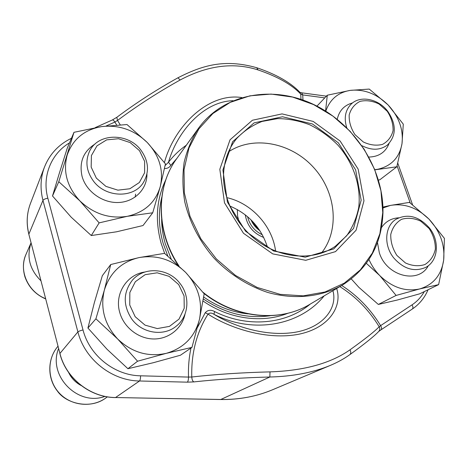 <?xml version="1.0" encoding="UTF-8"?>
<svg xmlns="http://www.w3.org/2000/svg" width="468" height="468" viewBox="0 0 468 468"><rect width="100%" height="100%" fill="white"/><g stroke="black" fill="none" stroke-linecap="round" stroke-linejoin="round"><path stroke-width="0.7" d="M135.176 316.713L145.045 325.137L157.306 328.577L169.445 326.389L179.033 319.094L184.222 308.213L184.076 295.911L178.688 284.573L169.112 276.342L157.166 272.803L145.127 274.681L135.357 281.689L129.835 292.518L129.747 305.042L135.176 316.713M58.576 348.584C47.537 375.535 77.635 406.546 104.937 396.414M131.935 319.287C122.903 305.528 123.031 292.529 132.321 280.279C144.156 266.064 168.889 268.082 180.157 283.661C190.435 296.583 188.768 316.579 176.19 326.214C163.759 336.656 142.272 333.479 131.935 319.287M354.96 134.608L363.25 141.939C369.913 145.109 376.342 145.922 382.543 144.378C387.972 141.43 391.476 136.843 393.067 130.619C393.243 123.921 391.289 117.462 387.211 111.244L379.121 104.06C372.633 100.889 366.286 99.988 360.091 101.357C354.592 104.136 350.959 108.634 349.198 114.853C348.894 121.633 350.813 128.22 354.96 134.608M237.299 209.553L237.621 216.204L239.341 222.838M264.824 245.805L267.21 246.285M346.747 127.706C343.828 118.188 345.22 110.401 350.936 104.335C359.898 95.068 378.226 98.631 387.644 111.15C396.531 124.307 396.478 135.58 387.481 144.963C380.209 150.363 371.691 150.608 361.922 145.688M396.922 255.469L405.434 262.94C412.22 265.994 418.737 266.52 424.973 264.519C430.408 261.045 433.871 255.908 435.363 249.105C435.421 241.868 433.339 235.006 429.109 228.519L420.814 221.206C414.198 218.129 407.774 217.503 401.538 219.316C396.022 222.604 392.43 227.653 390.762 234.462C390.569 241.792 392.623 248.795 396.922 255.469M393.682 257.833C383.479 245.238 384.772 226.167 395.916 219.328C407.646 213.279 418.801 216.152 429.384 227.939C440.008 240.903 438.305 261.162 425.634 267.421C414.274 272.241 403.621 269.047 393.682 257.833M96.349 178.127L105.92 186.381L117.913 190.166L129.858 188.756L139.37 182.508L144.612 172.739L144.635 161.39L139.493 150.661L130.192 142.594L118.503 138.733L106.657 139.868L96.975 145.846L91.412 155.557L91.166 167.094L96.349 178.127M31.069 242.833C26.407 256.961 29.7 269.615 40.944 280.8M93.272 180.841C86.41 171.159 85.123 161.401 89.411 151.573C97.683 132.76 128.349 132.467 141.09 150.374C148.789 161.361 149.514 172.148 143.261 182.742C133.585 198.572 105.475 197.835 93.272 180.841M351.322 278.969L358.921 287.387L378.331 304.44L397.338 300.017L419.732 293.81L438.621 284.626L443.676 260.132L444.413 238.364L428.986 219.118L409.447 202.392L390.452 205.411L382.929 207.09M378.331 304.44L396.103 295.437L419.673 288.943L438.621 284.626M366.374 263.344L379.782 275.605L396.103 295.437M428.331 265.689C418.573 284.45 386.463 276.301 379.302 252.656L377.46 242.512M381.484 227.559C385.609 221.528 391.353 218.275 398.718 217.801M368.983 259.559C371.621 265.549 375.225 270.902 379.782 275.605C392.178 287.516 405.475 291.956 419.673 288.943C433.345 284.79 441.342 275.184 443.676 260.132C445.039 244.875 440.142 231.204 428.986 219.118C417.275 207.669 404.428 203.1 390.452 205.411L382.953 207.968M161.636 219.474C161.723 227.559 162.94 235.638 165.286 243.705L171.153 258.863M203.703 297.045C217.532 306.645 232.315 312.261 248.058 313.893M135.621 194.097L135.164 197.069M336.562 288.241C342.576 305.159 330.344 327.694 298.906 334.205C267.07 340.499 229.677 328.179 208.02 314.127C196.572 332.444 191.16 353.404 191.781 377.003L188.499 377.079C188.475 379.77 188.083 381.467 187.329 382.163L139.522 380.987L115.537 397.537L220.861 399.485C239.329 399.736 256.61 396.472 272.709 389.698L330.086 365.502C312.805 372.61 292.722 376.447 269.837 377.009C242.933 377.694 217.614 379.326 193.869 381.906C192.664 381.291 191.968 379.659 191.781 377.003C216.216 374.289 242.301 372.581 270.024 371.879C304.054 370.709 330.706 363.361 349.982 349.83C364.952 339.089 374.687 331.397 379.179 326.752C368.965 310.032 355.85 296.654 339.838 286.609M164.438 162.554C173.745 127.53 207.494 92.295 241.786 97.549M324.763 97.882L302.72 94.91L300.725 94.068C291.769 84.591 277.536 76.541 258.043 69.919C233.491 62.068 207.511 65.426 180.104 80.01C157.88 92.401 137.019 105.879 117.521 120.44L116.813 117.31M233.023 100.69C202.942 101.474 176.84 132.45 168.492 162.244L165.122 165.526M197.514 327.413L205.247 312.706L208.02 314.127C209.711 312.694 211.694 312.753 213.964 314.303C234.17 326.787 268.187 337.504 297.11 331.911C325.652 326.137 337.492 306.212 332.912 290.704M341.745 285.486C357.511 295.677 370.469 309.061 380.613 325.634L379.179 326.752C380.127 328.559 379.928 330.18 378.583 331.601M424.318 291.582C421.229 297.028 417.134 301.456 412.039 304.855L380.613 325.634C381.736 327.629 381.859 329.033 380.981 329.841L380.841 329.917M324.189 295.852C300.456 325.307 253.674 334.48 213.964 314.303L214.566 311.518C210.898 309.535 207.792 309.933 205.247 312.706M302.989 100.053L302.72 94.91L301.69 92.816L300.011 92.36M301 99.362L300.725 94.068L299.666 92.044C290.429 82.432 276.225 74.365 257.049 67.831M164.502 168.55C167.257 168.574 169.369 167.521 170.832 165.403L168.492 162.244C173.61 155.616 179.554 149.947 186.322 145.232M112.221 120.019C112.952 119.767 113.841 120.446 114.882 122.06L116.667 124.997M120.2 124.786L117.521 120.44L114.882 122.06L106.113 125.997M219.825 169.287L230.022 139.821L252.392 120.247L282.052 113.899L313.186 121.423L340.142 141.049L358.178 169.17L363.969 200.807L356.089 230.209L335.498 251.62L305.739 260.307L272.704 253.878L243.465 233.269L224.5 202.831L219.825 169.287M222.908 169.96L232.637 141.699L254.065 122.885L282.514 116.76L312.413 123.95L338.311 142.798L355.627 169.814L361.161 200.193L353.562 228.402L333.778 248.894L305.235 257.178L273.587 250.994L245.595 231.239L227.419 202.094L222.908 169.96M223.78 170.773C225.003 158.266 229.297 147.514 236.673 138.528C243.846 130.946 252.31 125.248 262.068 121.434L277.623 118.62C288.493 118.691 299.251 120.762 309.886 124.845C320.182 129.987 329.484 136.703 337.797 144.992C353.299 162.607 361.208 185.743 358.757 207.26C356.675 217.79 352.638 227.302 346.636 235.796L335.31 246.291C315.251 260.202 284.755 259.33 260.536 243.12C236.305 226.933 221.364 197.151 223.78 170.773M229.671 205.961C248.602 213.97 261.22 227.752 267.52 247.315M164.555 253.346L139.025 257.599L110.717 264.543L104.329 290.189L95.905 318.807L117.749 339.072L137.569 361.214L166.315 353.334L191.962 347.373L199.473 319.275L204.183 293.816L185.632 272.394L164.555 253.346M95.905 318.807L87.925 328.027L94.366 302.615L102.334 275.687L110.717 264.543M87.925 328.027L107.02 349.251L127.928 368.714L153.381 362.7L180.414 355.241L191.962 347.373M127.928 368.714L137.569 361.214M185.041 314.046C182.099 328.401 168.784 339.212 153.615 338.972C138.464 338.814 123.815 327.395 119.744 312.472C114.221 294.003 126.822 274.412 144.916 272.013M199.473 319.275C202.825 301.632 198.21 286.001 185.632 272.394C172.288 259.524 156.751 254.592 139.025 257.599C121.458 261.805 109.892 272.668 104.329 290.189C100.07 308.301 104.545 324.593 117.749 339.072C131.994 352.521 148.18 357.271 166.315 353.334C183.883 348.087 194.934 336.738 199.473 319.275M127.009 124.546L101.673 126.588L73.979 132.315L58.787 181.713L79.776 200.778L99.14 222.879L127.255 216.327L152.726 212.782L160.278 186.521L165.45 163.888L147.291 142.524L127.009 124.546M58.787 181.713L52.504 195.987L59.284 173.376L67.257 148.157L73.979 132.315M52.504 195.987L71.171 217.175L91.295 235.539L116.544 231.8L143.021 225.535L152.726 212.782M91.295 235.539L99.14 222.879M146.94 174.067C147.18 189.002 134.825 201.79 118.773 202.486C102.749 203.328 86.182 191.587 82.058 176.337C78.998 162.185 83.351 151.398 95.115 143.968M160.278 186.521C163.812 170.387 159.483 155.715 147.291 142.524C134.334 129.975 119.129 124.663 101.673 126.588C84.369 129.63 72.885 139.107 67.211 155.013C62.811 171.522 67 186.773 79.776 200.778C93.577 213.882 109.401 219.065 127.255 216.327C144.577 212.355 155.587 202.422 160.278 186.521M378.513 180.104L379.87 179.735L396.823 166.789L401.994 143.729L403.287 124.155L388.118 104.961L369.252 89.078L350.204 90.382L327.29 95.22L325.564 111.004M316.953 106.113L327.29 95.22M374.944 169.82L396.823 166.789M337.241 119.27C339.195 110.618 344.302 105.165 352.568 102.919M389.06 143.5C385.568 152.229 378.858 156.745 368.936 157.061M374.886 169.679L377.805 169.258C391.383 166.081 399.444 157.57 401.994 143.729C403.591 129.642 398.964 116.719 388.118 104.961C376.699 93.77 364.063 88.914 350.204 90.382C338.013 92.471 329.881 99.397 325.798 111.15M57.962 346.232L57.236 347.145C46.654 360.272 47.566 380.958 59.641 393.453C71.598 406.048 92.254 407.891 105.867 397.952L107.377 396.864M68.562 372.393C71.311 378.144 75.5 382.52 81.128 385.521M230.87 206.441L230.215 207.207L230.87 206.441M245.273 214.818C247.075 225.787 253.217 233.333 263.712 237.451M247.59 216.702C249.614 224.997 254.528 231.022 262.32 234.766M250.983 219.808C252.89 224.289 255.867 227.928 259.904 230.724M252.082 220.914L255.066 225.541L259.02 229.402M31.058 242.787L26.044 254.259C18.521 270.34 27.852 291.81 45.601 298.695M270.024 371.879L269.837 377.009L220.697 399.526L115.537 397.537C90.33 397.461 65.994 378.279 59.922 353.445L28.864 234.345M187.329 382.163L193.869 381.906M69.504 142.857C51.158 153.656 41.828 176.454 47.835 198.169L83.017 329.94C89.458 355.563 114.666 375.535 140.581 375.81C140.523 378.548 140.172 380.273 139.522 380.987C111.782 380.747 84.755 359.365 77.893 331.911L59.922 353.445L28.852 234.287C26.185 223.634 26.717 213.361 30.449 203.475C26.746 213.273 26.226 223.476 28.881 234.088L42.962 200.403C39.979 188.75 40.5 177.6 44.524 166.953L30.449 203.475M83.017 329.94C80.35 330.613 78.642 331.268 77.893 331.911L42.962 200.403C43.594 199.456 45.22 198.707 47.835 198.169M164.654 253.428L161.191 243.495C154.873 220.41 156.423 199.146 165.836 179.706M288.042 313.221C262.267 323.534 229.162 319.199 203.065 301.035M140.581 375.81L188.499 377.079C188.159 367.123 188.99 357.447 190.985 348.04M214.566 311.518C247.461 328.126 285.971 324.365 310.255 304.083M410.22 202.96L397.069 165.9M176.892 158.383L170.832 165.403M378.542 331.636C373.938 336.463 364.338 344.155 349.742 354.703C351.029 353.586 351.111 351.959 349.982 349.83M412.039 304.855C413.145 306.821 413.226 308.219 412.29 309.05C419.369 304.264 424.622 297.835 428.062 289.762M258.043 69.919L256.692 67.714C224.383 58.57 202.182 65.409 177.945 77.787C156.248 89.874 135.878 103.042 116.83 117.298L112.326 119.978M180.104 80.01L177.957 77.782M220.644 399.526L220.697 399.526C239.201 399.771 256.54 396.495 272.709 389.698M161.77 197.256C158.178 212.109 158.64 227.477 163.145 243.342L167.813 256.025M203.393 299.005C224.786 313.385 247.051 318.96 270.206 315.725M206.347 295.244L203.802 293.319M202.931 292.213C235.094 318.433 279.876 322.657 309.845 304.329L342.313 285.152C321.153 297.057 294.273 299.941 267.661 292.412C247.829 285.813 229.302 274.02 214.098 258.213C199.532 241.324 189.751 222.534 184.761 201.843C182.52 188.253 182.321 175.02 184.181 162.144C187.177 149.707 191.974 138.364 198.584 128.127L176.617 158.775C155.914 186.814 155.762 230.853 177.922 264.9L176.571 262.729M176.617 158.775C155.826 186.867 155.949 231.531 178.911 265.824M382.765 212.548L380.952 190.815L374.652 169.428L364.209 149.298L350.117 131.286L332.988 116.158L313.548 104.569L292.623 97.075L271.112 94.08L249.976 95.823L230.227 102.363L212.864 113.543L198.841 128.952L189.013 147.946L184.035 169.609L184.334 192.839L190.02 216.351L200.871 238.809L216.31 258.886L235.462 275.418L257.195 287.451L280.233 294.36L303.252 295.858L324.997 291.991L344.337 283.128L360.354 269.884L372.358 253.077L379.899 233.637L382.765 212.548M228.524 151.848C253.492 135.217 291.067 142.658 313.431 167.298C335.995 191.751 340.096 229.835 321.323 253.235M226.647 197.595C251.445 202.989 272.399 225.892 275.588 251.07M57.236 347.145C47.403 359.436 47.233 378.238 57.365 391.014C65.853 403.556 90.213 409.804 105.867 397.952M26.044 254.259C22.955 261.349 22.61 268.942 25.003 277.05C28.759 287.323 35.644 294.618 45.659 298.923M380.97 329.846L378.758 331.432M381.01 329.817L412.29 309.05M349.742 354.703C344.144 358.745 337.586 362.349 330.075 365.514M412.53 204.691L397.8 163.221M326.395 96.162L301.86 92.839M71.452 138.271C58.752 144.425 49.778 153.984 44.524 166.953M112.203 120.03L95.179 127.641M115.421 397.584C90.195 397.502 65.941 378.378 59.869 353.568M342.313 285.152C368.17 268.533 381.718 244.436 382.959 212.852C383.906 169.188 354.884 124.248 313.946 104.621C273.113 84.895 223.71 93.313 198.584 128.127M203.796 293.319C235.79 318.685 279.946 322.569 309.845 304.329"/></g></svg>
